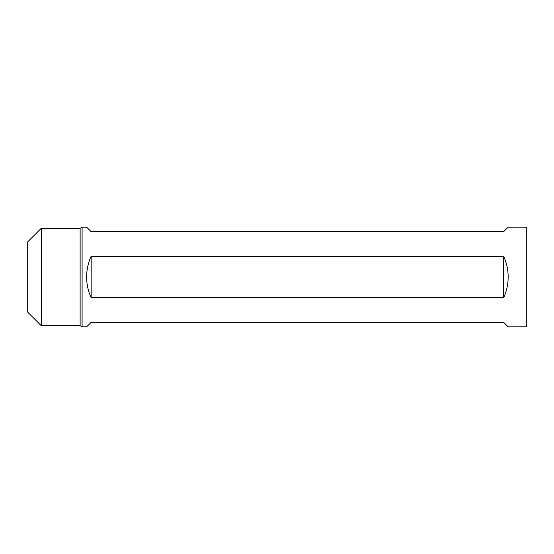 <?xml version="1.0" encoding="UTF-8"?>
<svg xmlns="http://www.w3.org/2000/svg" width="554" height="554" viewBox="0 0 554 554"><rect width="100%" height="100%" fill="white"/><g stroke="black" fill="none" stroke-linecap="round" stroke-linejoin="round"><path stroke-width="0.83" d="M41.301 325.724L27.7 312.131L27.7 241.869L41.301 228.276L41.301 325.724L80.129 325.724L80.129 228.276L82.096 227.14L82.096 326.86L86.625 326.86L91.161 322.324L503.634 322.324L508.17 326.86L526.3 326.86L526.3 227.14L508.17 227.14L503.634 231.676L91.161 231.676L86.625 227.14L82.096 227.14M508.17 277C508.143 284.25 506.633 291.169 503.634 297.775L91.161 297.775C88.162 291.169 86.653 284.25 86.625 277C86.653 269.75 88.162 262.831 91.161 256.225L503.634 256.225C506.633 262.831 508.143 269.75 508.17 277M503.634 256.225L503.634 297.775M91.161 256.225L91.161 297.775M80.129 325.724L82.096 326.86M80.129 228.276L41.301 228.276"/></g></svg>
